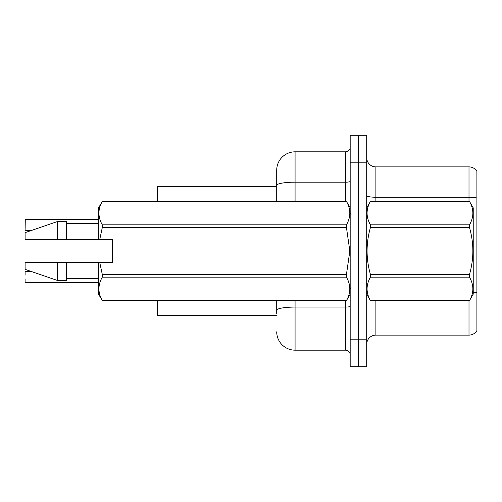 <?xml version="1.0" encoding="UTF-8"?>
<svg xmlns="http://www.w3.org/2000/svg" width="502" height="502" viewBox="0 0 502 502"><rect width="100%" height="100%" fill="white"/><g stroke="black" fill="none" stroke-linecap="round" stroke-linejoin="round"><path stroke-width="0.75" d="M276.715 201.415L276.715 185.37L276.715 186.719L157.333 186.719L157.333 201.415M276.715 315.281L157.333 315.281L157.333 300.585M366.705 344.297A9.18 9.18 0 0 1 375.885 335.116L469 335.116L469 300.585M358.441 339.157L358.441 366.705L366.705 366.705L366.705 339.157L358.441 339.157L358.441 366.705L350.176 366.705L350.176 339.157L358.441 339.157L358.441 162.843L358.441 339.157M350.176 339.157L350.176 135.295L358.441 135.295L358.441 162.843L358.441 135.295L366.705 135.295L366.705 339.157M476.9 171.383A9.18 9.18 0 0 0 469 166.884A9.18 9.18 0 0 1 476.9 171.383L476.9 330.617A9.18 9.18 0 0 1 469 335.116M476.9 198.02L476.9 198.516L476.9 198.02A9.18 1.594 180 0 0 469 197.236L469 166.884L375.885 166.884A9.18 9.18 0 0 1 366.705 157.703A9.18 9.18 0 0 0 375.885 166.884L375.885 201.415M476.9 198.516L476.9 292.785A9.18 1.594 180 0 0 473.229 292.183M276.715 313.443L276.715 300.585M295.076 300.585L295.076 350.176L345.583 350.176L345.583 300.585M295.076 151.824L295.076 182.176A18.367 3.188 180 0 0 276.715 185.37L276.715 170.191A18.367 18.367 0 0 1 295.076 151.824L345.583 151.824A4.593 4.593 0 0 0 350.176 147.23M276.715 170.191L276.715 180.293M350.176 354.77A4.593 4.593 0 0 0 345.583 350.176M295.076 350.176A18.367 18.367 0 0 1 276.715 331.809M25.1 226.666L25.282 219.324L98.561 219.324M366.705 207.841L370.413 201.44C365.971 209.196 365.971 216.989 370.413 224.814L469.514 224.814C473.963 217.052 473.963 209.265 469.514 201.44L473.229 207.841L473.229 294.159L469.514 300.585C473.963 292.804 473.963 285.01 469.514 277.186L370.413 277.186C365.971 284.948 365.971 292.735 370.413 300.56L469.514 300.56L370.413 300.585L366.705 294.159M469.514 224.814L469.514 227.626L370.413 227.626C365.971 243.169 365.971 258.75 370.413 274.374L370.413 277.186M370.413 274.374L469.514 274.374C473.963 258.75 473.963 243.169 469.514 227.626M469.514 274.374L469.514 277.186M370.413 201.415L469.514 201.415L370.413 201.44M370.413 224.814L370.413 227.626M99.747 239.523L112.335 239.523L112.335 262.477L99.747 262.477L102.276 274.374L346.462 274.374L349.844 251L346.462 227.626L102.276 227.626L99.747 239.523L98.561 239.523L98.561 207.841L102.276 201.44C97.827 209.196 97.827 216.989 102.276 224.814L346.462 224.814C350.911 217.052 350.911 209.265 346.462 201.44L102.276 201.44L346.462 201.415L350.176 207.841M346.462 274.374L346.462 277.186L102.276 277.186C97.827 284.948 97.827 292.735 102.276 300.56L346.462 300.56C350.911 292.804 350.911 285.01 346.462 277.186M99.747 262.477L98.561 262.477L98.561 294.159L102.276 300.585L346.462 300.585L350.176 294.159M102.276 274.374L102.276 277.186M98.561 262.477L66.421 262.477L66.421 280.386L57.241 280.386L57.241 262.477L25.1 262.477L25.1 269.367L57.241 280.386M66.421 262.477L57.241 262.477M25.1 262.477L37.248 262.477M346.462 224.814L346.462 227.626M102.276 224.814L102.276 227.626M57.241 221.614L57.241 239.523L25.1 239.523L25.1 232.633L57.241 221.614L66.421 221.614L66.421 239.523L98.561 239.523M57.241 239.523L66.421 239.523M25.1 271.664L25.1 275.152M25.282 282.494L98.561 282.494M25.1 282.306L25.1 278.823M375.885 300.585L375.885 335.116M469 201.415L469 197.236L375.885 197.236A9.18 1.594 0 0 1 366.705 195.642M366.705 162.843L350.176 162.843M350.176 306.27A4.593 0.797 0 0 1 345.583 307.067L295.076 307.067A18.367 3.188 180 0 0 276.715 310.255M295.076 201.415L295.076 182.176L345.583 182.176L345.583 151.824M345.583 201.415L345.583 182.176A4.593 0.797 0 0 0 350.176 181.379M25.282 219.324L25.1 230.154M351.093 214.266L350.176 213.35M66.421 278.547L98.561 278.547M66.421 223.453L98.561 223.453M351.093 287.734L350.176 288.65M25.282 271.475L31.262 271.475M25.282 230.336L31.795 230.336"/></g></svg>
